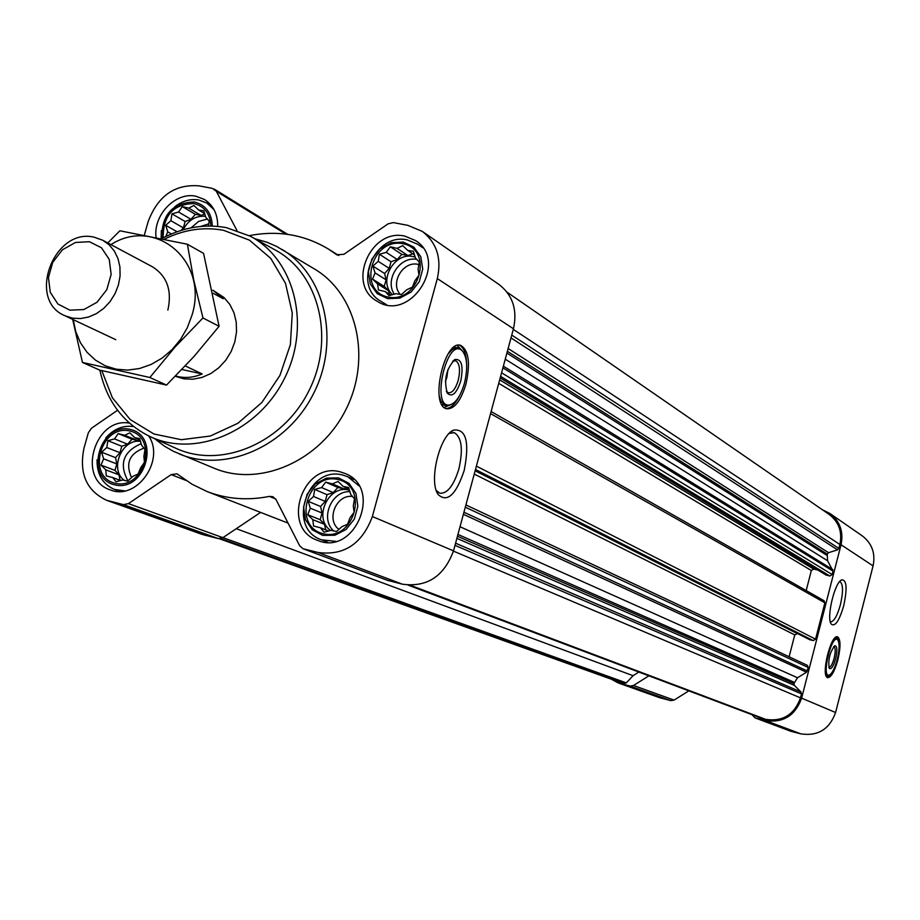 <?xml version="1.0" encoding="UTF-8"?>
<svg xmlns="http://www.w3.org/2000/svg" width="920" height="920" viewBox="0 0 920 920"><rect width="100%" height="100%" fill="white"/><g stroke="black" fill="none" stroke-linecap="round" stroke-linejoin="round"><path stroke-width="1.38" d="M449.201 433.447L454.238 432.664C461.713 437.218 463.266 449.27 458.919 468.843C453.744 485.576 447.407 493.706 439.921 493.258L436.298 490.521M145.004 449.454L143.888 456.32L144.44 462.403L140.691 467.705L138.092 473.995L132.917 476.364L127.684 481.091L122.682 479.975L116.035 481.781L112.746 477.572L106.271 475.916L105.765 469.832L100.993 465.094L103.603 458.838L101.591 452.214L106.789 447.534L107.881 440.703L114.505 438.909L118.209 433.619L124.683 435.263L129.823 432.848L134.619 437.586L139.644 438.633L141.657 445.291L145.004 449.454M129.812 430.985C159.045 437.448 144.129 490.601 115.069 483.264C86.066 476.456 100.924 423.97 129.812 430.985M165.818 236.52L167.727 231.851L165.727 225.308L170.879 220.708L171.982 213.865L178.56 212.025L182.286 206.597L188.738 208.127L193.924 205.447L198.708 210.059L203.791 210.749L205.804 217.315L209.208 221.111L208.46 226.032M163.162 237.866C163.001 215.556 173.259 204.113 193.924 203.538C204.608 206.321 210.243 213.831 210.841 226.032M419.313 262.027L418.082 269.135L418.991 275.161L414.909 280.761L412.447 287.086L406.778 289.754L401.465 294.561L395.899 293.71L389.01 295.608L385.216 291.571L378.442 289.95L377.591 283.935L372.565 279.139L375.038 272.872L372.922 266.087L378.212 261.326L379.419 254.253L386.273 252.367L390.31 246.778L397.084 248.377L402.718 245.651L407.767 250.435L413.344 251.229L415.46 258.037L419.313 262.027M402.776 243.685C434.205 249.377 419.393 303.646 388.136 297.056C356.948 290.996 371.726 237.429 402.776 243.685M354.499 498.801L353.291 505.897L354.119 512.267L350.048 517.707L347.53 524.273L341.895 526.654L336.524 531.553L331.016 530.334L324.093 532.185L320.367 527.758L313.57 526.01L312.788 519.65L307.751 514.717L310.293 508.208L308.177 501.342L313.513 496.478L314.709 489.428L321.609 487.577L325.622 482.149L332.419 483.862L338.019 481.436L343.079 486.358L348.599 487.519L350.727 494.419L354.499 498.801M338.054 479.515C369.403 486.461 354.349 541.604 323.173 533.738C292.077 526.435 307.084 472.006 338.054 479.515M219.259 538.706L618.596 681.789L624.553 683.422L626.313 682.881L633.063 675.682L236.279 528.689M826.137 575L829.84 576.023L832.163 574.574L833.048 571.113L827.62 560.786L505.252 359.191M809.646 639.641L813.234 640.607L815.557 639.158L824.895 602.818L824.032 600.702L491.119 411.55M761.495 718.244L765.693 719.359C782.747 721.866 794.351 714.702 800.469 697.866L801.492 693.875L800.998 692.001L794.397 685.411L793.902 683.548L797.525 677.775L806.495 672.221L808.266 667.529L807.265 665.309L465.911 504.942M117.564 410.251L91.551 428.179L88.354 432.71L84.042 447.971C78.821 473.213 86.353 490.659 106.628 500.307L123.452 504.631L128.432 503.631L171.177 474.605L176.973 473.823L192.107 484.265L207.058 491.533C226.745 499.111 247.514 500.733 269.364 496.397L272.906 496.708L276.069 499.663L299.586 545.64L302.979 548.722L318.032 552.471C344.011 555.887 362.123 543.904 372.37 516.534L437.31 278.576C441.807 258.439 436.781 242.696 422.211 231.345L407.813 225.342L393.38 222.605L388.125 223.824L343.861 254.322L336.697 254.725L328.842 249.32C304.589 234.623 278.058 230.069 249.274 235.658M236.911 230.425L216.292 191.268L212.451 188.393L198.915 185.84C174.731 184.023 157.814 195.971 148.143 221.674L144.313 235.198M106.628 500.307L202.204 534.428L218.178 538.556L222.893 537.648L260.601 512.405M387.63 580.359L402.477 584.2C427.006 587.5 444.015 576.391 453.514 550.861L513.452 328.785C517.592 309.971 512.762 295.193 498.973 284.464L422.211 231.345M465.934 384.169C460.69 401.154 454.238 409.354 446.556 408.767C429.375 405.582 444.371 338.79 460.782 345.425C468.809 350.451 470.522 363.365 465.934 384.169M464.197 470.465C456.009 494.776 447.361 502.837 438.242 494.649C428.478 481.999 439.369 435.93 453.479 430.123C466.152 428.524 469.729 441.979 464.197 470.465M404.857 236.13L415.553 240.557C449.535 261.498 409.929 323.38 376.901 301.07C346.265 284.521 370.714 227.792 404.857 236.13M156.101 237.521C152.892 215.142 175.639 191.532 195.983 196.248L204.481 199.502C213.428 205.378 217.844 214.337 217.695 226.412M148.706 435.942C165.496 460.437 136.332 501.17 110.204 489.854C76.463 479.354 94.656 416.645 129.467 423.131M340.17 471.834L345.506 473.639C383.157 488.485 354.591 556.657 317.503 540.339C280.45 527.919 302.588 461.276 340.17 471.834M254.92 238.763L266.95 242.213L276.483 246.364L314.536 269.019C357.086 294.158 371.956 358.386 345.874 409.618C320.298 461.127 259.877 487.473 214.337 468.303L173.466 451.329L164.484 446.177L154.583 438.633M827.62 560.786L827.206 554.116L828.54 552.69L837.533 549.861L838.879 548.435L839.891 544.49C842.467 531.955 838.879 521.928 829.138 514.418L507.023 292.169M633.063 675.682L638.836 672.048M789.119 656.788L794.754 634.904L474.237 474.065M797.629 633.592L794.754 634.904M806.184 590.559L811.348 570.526L498.732 383.329M817.845 570.032L813.659 569.077L811.348 570.526M611.213 679.144L618.228 682.928L659.341 697.601L670.749 700.626L674.061 700.097L688.815 690.874M618.228 682.928L630.085 686.067L633.523 685.492L648.887 675.832M751.996 714.679L755.032 717.876L765.394 720.544C783.161 723.154 795.236 715.691 801.619 698.142L841.041 544.755C843.72 531.714 839.994 521.272 829.863 513.452L822.411 509.784M755.032 717.876L790.901 731.296L800.86 733.861C817.926 736.402 829.495 729.284 835.59 712.517L873.08 565.88C875.621 553.403 872.022 543.409 862.293 535.889L829.863 513.452M837.878 659.824C834.589 671.485 831.208 677.431 827.735 677.66C820.433 676.74 830.806 633.788 837.591 636.835C840.707 639.227 840.799 646.886 837.878 659.824M843.72 605.705C839.258 620.896 835.095 627.026 831.243 624.105C826.16 618.067 834.589 582.394 841.708 579.841C846.733 579.738 847.4 588.363 843.72 605.705M164.312 239.211C183.839 229.597 203.573 226.63 223.537 230.31L249.446 240.154L270.744 258.347L285.499 283.348L292.272 313.007L290.375 344.655L279.945 375.394L261.912 402.431L237.935 423.269L210.243 436.046L181.367 439.702L153.905 433.998L130.237 419.577L112.389 397.796L101.809 370.622M213.233 293.342L223.249 298.735L212.853 290.202L223.997 297.516L229.816 304.416L233.956 312.731L236.233 322.058L236.52 331.959L234.795 341.941L231.138 351.543L225.745 360.272L218.856 367.724L210.818 373.543L202.009 377.43L192.878 379.224L183.839 378.844L175.34 376.303M161.667 238.659C182.85 227.332 204.401 223.663 226.355 227.642L250.286 236.198C294.894 259.647 311.328 325.806 284.337 378.741C257.945 431.974 195.052 458.229 149.626 436.379C123.245 423.188 106.662 401.108 99.866 370.162M251.781 237.026L274.7 249.699C319.079 273.033 335.524 338.617 308.798 391.011C282.681 443.716 220.236 469.614 175.041 447.89L151.455 437.207M281.957 249.4C325.335 275.034 340.4 340.825 313.616 393.438C287.362 446.303 225.572 473.455 179.136 453.893M459.701 395.37C455.342 404.029 450.765 408.422 445.97 408.56M459.322 345.195C463.657 347.266 466.072 353.153 466.566 362.859M447.89 369.633L446.867 377.43L445.372 381.593M452.72 361.226L455.607 360.709C459.666 363.228 460.541 369.782 458.217 380.351C455.549 388.964 452.284 393.104 448.397 392.794L446.395 391.241M460.724 381.156C456.527 393.565 452.065 397.578 447.35 393.185C443.612 380.132 446.131 368.909 454.917 359.524C461.679 358.719 463.622 365.93 460.724 381.156M464.439 383.306C460.724 395.83 455.883 403.029 449.937 404.915C430.341 409.181 446.74 336.156 462.127 350.658C467.291 356.948 468.061 367.827 464.439 383.306M450.225 404.846L448.086 405.628L443.773 404.65L440.875 400.936L439.265 396.048M448.132 353.924L451.892 349.853L454.917 348.105L458.459 347.955L461.345 349.865M338.502 477.882L349.036 483.368L355.959 493.488L357.857 506.241L354.338 519.087L346.104 529.448L334.822 535.267L322.724 535.371L312.248 529.793L305.428 519.65L303.611 506.966L307.119 494.235L315.261 483.931L326.45 478.101L338.502 477.882M335.708 541.328L321.379 539.787C286.373 528.011 307.326 465.083 342.827 475.076L347.829 476.767L358.961 485.829M403.224 242.086L413.793 247.066L420.773 256.68L422.728 269.054L419.267 281.692L411.079 292.077L399.797 298.137L387.688 298.666L377.166 293.583L370.3 283.935L368.414 271.63L371.864 259.095L379.971 248.779L391.149 242.707L403.224 242.086M386.572 304.738L380.88 301.277C351.957 285.614 375.084 232.047 407.33 239.936L417.416 244.099L422.866 247.802M161.793 238.59C161.483 214.855 172.339 202.641 194.361 201.986C205.769 204.976 211.738 213.003 212.29 226.067M174.892 206.678C182.447 200.824 190.44 198.605 198.881 200.019L206.885 203.078L214.049 209.679M161.126 238.556L161.345 230.483M130.249 429.41C161.264 436.252 145.44 492.637 114.632 484.84C83.881 477.606 99.636 421.992 130.249 429.41M124.775 490.912L114.448 489.451C102.649 484.265 96.841 474.386 97.048 459.827M105.765 437.931C113.735 428.938 123.004 425.143 133.572 426.546M343.079 486.358L349.082 488.991M332.419 483.862L343.953 488.899L337.87 487.473L333.235 492.568L327.048 494.684L325.209 501.388L320.585 506.471L322.011 513.003L320.171 519.719L324.507 524.342L325.726 529.874M346.714 487.956L343.953 488.899M325.622 482.149L337.87 487.473M321.609 487.577L333.235 492.568M314.709 489.428L327.048 494.684M313.513 496.478L325.209 501.388M308.177 501.342L320.585 506.471M310.293 508.208L322.011 513.003M307.751 514.717L320.171 519.719M312.788 519.65L324.507 524.342M320.367 527.758L328.589 531.012M349.462 490.187L349.243 490.13C328.566 484.127 312.742 518.293 330.591 530.449M338.951 529.414C325.691 519.834 336.341 494.017 352.521 496.478M333.684 530.932C319.746 518.811 331.476 490.498 349.922 491.682M407.767 250.435L414.541 254.955M397.084 248.377L407.928 255.553L401.822 254.368L397.198 259.498L391.023 261.774L389.206 268.375L384.594 273.493L386.066 279.818L384.249 286.419L388.619 290.789L389.401 294.158M412.769 253.782L407.928 255.553M390.31 246.778L401.822 254.368M386.273 252.367L397.198 259.498M379.419 254.253L391.023 261.774M378.212 261.326L389.206 268.375M372.922 266.087L384.594 273.493M375.038 272.872L386.066 279.818M372.565 279.139L384.249 286.419M377.591 283.935L388.619 290.789M385.216 291.571L390.942 295.113M415.184 257.082L413.229 256.588C393.99 251.792 377.752 281.669 392.518 294.688M198.708 210.059L204.711 213.612M188.738 208.127L201.1 215.429L195.396 214.325L190.992 219.293L185.161 221.513L183.367 227.884L181.148 230.391M204.827 214.003L201.1 215.429M182.286 206.597L195.396 214.325M178.56 212.025L190.992 219.293M171.982 213.865L185.161 221.513M170.879 220.708L183.367 227.884M165.727 225.308L177.065 231.759M167.727 231.851L171.442 233.944M205.516 216.303C195.799 215.51 188.335 220.006 183.137 229.804M134.619 437.586L140.024 439.783M124.683 435.263L137.712 440.565L132.031 439.231L127.615 444.164L121.785 446.246L119.968 452.709L115.552 457.642L116.805 463.921L114.977 470.396L118.968 474.823L120.06 480.309M139.955 439.76L137.712 440.565M118.209 433.619L132.031 439.231M114.505 438.909L127.615 444.164M107.881 440.703L121.785 446.246M106.789 447.534L119.968 452.709M101.591 452.214L115.552 457.642M103.603 458.838L116.805 463.921M100.993 465.094L114.977 470.396M105.765 469.832L118.968 474.823M112.746 477.572L120.692 480.55M140.518 441.358C121.98 438.472 109.123 469.039 124.154 480.309M400.257 294.4C389.735 283.13 403.121 260.636 418.117 264.373L418.922 264.558M394.335 294.17C384.33 279.967 399.74 256.002 416.748 259.348M200.502 226.469L208.817 223.87M191.118 227.861L198.513 221.478L207.38 219.04M131.548 477.664C125.258 463.416 129.398 453.56 143.968 448.12M127.949 480.861C118.864 463.91 123.28 451.513 141.208 443.659M839.615 581.659L840.052 581.727C843.192 584.165 843.306 591.824 840.42 604.705C837.234 615.952 833.957 621.667 830.576 621.828L830.3 621.724M830.737 674.049L827.149 677.35M836.82 636.812L838.534 641.389M833.704 646.587L833.968 646.61C835.555 647.818 835.601 651.705 834.118 658.26C832.45 664.182 830.737 667.184 828.977 667.287L828.782 667.207M835.647 658.72C833.336 666.574 831.197 669.771 829.231 668.311C827.954 659.928 829.771 652.418 834.67 645.771C837.188 645.679 837.51 649.991 835.647 658.72M837.234 659.502C834.704 668.656 831.979 673.865 829.046 675.119C821.1 677.327 831.645 633.627 837.591 639.733C839.707 642.746 839.592 649.336 837.234 659.502M828.126 675.406L827.022 675.51L825.631 674.015M833.957 639.078L836.74 638.894M185.322 365.953L202.181 373.968L181.953 369.506M175.639 376.015C184.333 378.453 193.177 377.763 202.181 373.968M89.389 241.718L101.441 247.744L109.227 259.382L111.147 274.355L106.8 289.673L97.048 302.243L83.858 309.546L69.874 310.166L57.891 303.991L50.255 292.307L48.438 277.426L52.773 262.269L62.41 249.803L75.463 242.466L89.389 241.718M94.403 237.268L102.775 240.269L109.192 244.869L114.344 251.056L117.99 258.555L119.933 266.984L120.083 275.954L118.415 285.005L115.023 293.698L110.066 301.599L103.799 308.327L96.519 313.559L88.584 317.02L80.396 318.573L72.358 318.124L64.849 315.709C26.438 299.92 54.004 226.975 94.403 237.268M110.917 244.617C155.457 216.016 209.127 261.383 191.969 315.215L187.289 327.75L180.573 339.353L172.086 349.589L162.161 358.053L151.179 364.435L139.564 368.506L127.742 370.104L116.173 369.196L105.271 365.827L95.462 360.134L87.09 352.348L80.442 342.757L75.773 331.729L73.243 319.666M152.421 266.788C167.049 276.046 172.201 290.49 167.865 310.12M72.68 319.401L82.455 362.445L149.845 377.487L174.984 347.116L202.963 317.964L193.786 280.22L187.381 244.237L119.864 230.782L107.766 242.937M187.381 244.237L203.561 253.368L219.086 326.289L194.097 356.385L166.531 385.077L99.751 370.127L82.455 362.445M202.963 317.964L219.086 326.289M149.845 377.487L166.531 385.077M624.553 683.422L220.823 538.556M620.896 682.49L219.742 538.706M833.048 571.113L502.918 367.816M832.163 574.574L501.572 372.796M824.895 602.818L490.555 413.609M815.557 639.158L476.387 466.129M808.266 667.529L465.301 507.196M807.369 671.013L463.944 512.233M801.492 693.875L454.997 545.353M800.469 697.866L453.445 551.126M336.283 254.449L337.145 254.978M216.292 191.268L285.878 234.128M109.986 501.319L205.39 535.394M123.452 504.631L218.178 538.556M128.432 503.631L222.893 537.648M171.177 474.605L186.139 480.481M269.364 496.397L275.643 498.939M303.657 548.941L388.884 580.83M318.032 552.471L402.477 584.2M372.37 516.534L453.514 550.861M437.31 278.576L513.452 328.785M761.875 718.382L408.192 585.143M765.693 719.359L410.32 585.258M838.879 548.435L511.75 335.087M839.891 544.49L513.291 329.394M626.313 682.881L222.916 537.625M800.998 692.001L455.584 543.191M794.397 685.411L456.883 538.361M793.902 683.548L457.459 536.233M794.224 682.295L457.941 534.439M797.525 677.775L460.023 526.746M806.495 672.221L463.381 514.314M797.065 633.466L475.122 470.798M810.025 639.837L475.18 470.58M813.234 640.607L475.479 469.499M813.659 569.077L499.663 379.868M826.62 575.287L500.204 377.878M829.84 576.023L500.606 376.383M837.533 549.861L510.991 337.916M828.54 552.69L508.127 348.53M827.206 554.116L507.38 351.302M826.896 555.346L506.897 353.073M832.853 569.664L503.366 366.148M620.597 683.652L661.618 698.303M630.085 686.067L670.749 700.626M633.523 685.492L674.061 700.097M755.492 718.014L791.349 731.434M765.394 720.544L800.86 733.861M801.619 698.142L835.59 712.517M841.041 544.755L873.08 565.88M450.57 404.754L444.187 407.456M457.251 345.483L461.978 350.508M827.827 675.51L826.436 676.476M835.785 637.261L836.591 638.756M454.238 432.664L453.572 432.515M328.842 249.32L338.767 255.53M214.291 189.106L287.695 234.358M207.058 491.533L288.063 523.112M302.979 548.722L388.24 580.635M761.679 718.324L408.135 585.131M809.818 639.756L475.168 470.614M826.356 575.184L500.181 377.947M436.517 491.13L438.242 494.649M449.409 433.331L453.479 430.123M460.782 345.425L459.862 345.23M446.487 391.483L447.35 393.185M453.019 361.054L454.917 359.524M462.127 350.658L460.747 349.278M449.937 404.915L448.086 405.628M457.619 347.783L454.158 347.07M445.533 405.524L442.002 404.754M321.379 539.787L327.83 542.283M347.829 476.767L354.108 479.573M206.885 203.078L211.634 205.942M114.448 489.451L119.899 491.441M840.799 580.462L841.708 579.841M837.591 639.733L836.613 638.768M829.046 675.119L827.747 675.533M835.866 638.388L834.773 638.123M827.022 675.51L825.918 675.245M64.849 315.709L115.828 339.698M102.775 240.269L152.467 266.823"/></g></svg>
